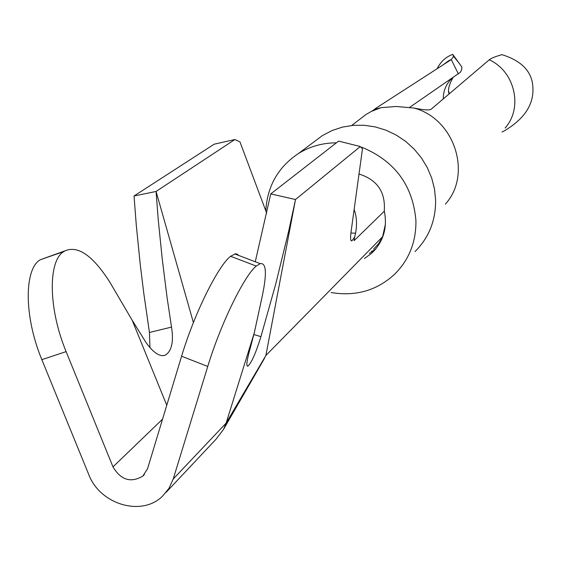 <?xml version="1.0" encoding="UTF-8"?>
<svg xmlns="http://www.w3.org/2000/svg" width="561" height="561" viewBox="0 0 561 561"><rect width="100%" height="100%" fill="white"/><g stroke="black" fill="none" stroke-linecap="round" stroke-linejoin="round"><path stroke-width="0.84" d="M266.685 213.208L239.968 141.912L234.912 139.514L156.07 191.462L158.293 220.263L162.227 258.887L167.101 297.674L171.526 327.098C173.798 341.347 171.827 350.653 165.621 355.022C160.18 357.259 153.672 353.135 146.112 342.659L132.2 320.289L109.535 281.657C92.789 255.655 78.007 245.367 65.181 250.788L63.947 251.524C48.491 259.855 47.573 306.65 66.107 351.614L112.992 466.892C120.874 480.076 130.818 483.147 142.824 476.107L144.422 474.494M193.398 322.603L156.07 191.462L134.037 195.978L214.162 144.198L234.912 139.514M265.774 210.782C267.338 186.056 278.242 166.961 298.48 153.49C309.924 146.442 322.568 142.887 336.404 142.817M352.694 144.626L356.754 145.636M361.74 147.206C394.867 160.951 412.931 185.46 415.932 220.725C416.157 241.952 409.074 259.785 394.671 274.224C376.852 290.542 355.674 296.643 331.137 292.519M359.012 174.008C377.209 179.779 385.631 192.037 384.264 210.761C387.672 227.78 383.401 242.001 371.466 253.425L364.37 258.509M313.599 142.185L322.582 135.467L332.119 130.524L342.392 127.123L353.164 125.362L364.18 125.278L375.19 126.891L385.933 130.166L396.15 135.019L405.61 141.351L414.074 149.002L421.346 157.802L427.258 167.543L431.668 177.984L434.48 188.889L435.624 199.989C435.806 220.431 428.941 237.633 415.035 251.587M358.956 119.921L366.116 114.416L371.557 111.323L381.066 107.663L396.192 106.478L413.997 108.042C423.569 110.005 429.256 110.419 431.058 109.29L489.255 59.824C514.914 71.331 523.266 107.838 505.096 128.027M501.99 131.982L503.505 131.344C523.406 119.781 533.223 105.741 532.95 89.234C532.943 72.586 522.607 61.065 501.955 54.662C495.265 56.542 491.036 58.267 489.255 59.824M449.249 93.848L448.898 91.864M437.075 68.744C440.658 61.64 445.89 56.857 452.776 54.382L461.864 67.032L461.661 69.873L460.286 72.355L409.537 107.439M375.533 109.072L375.288 108.631L451.282 59.592L453.597 56.324L452.776 54.382M375.288 108.631L374.601 109.346L381.066 107.663M371.508 251.202L373.128 251.005M369.299 253.467L375.919 248.789M385.456 223.937L382.469 237.373L378.275 244.084L373.647 249.014M350.898 233.004L355.583 233.229C357.189 224.302 356.705 216.406 354.124 209.541M355.583 233.229L354.671 236.784M270.746 193.91L338.606 141.106L360.309 146.526L295.5 199.52L291.082 222.766L288.901 230.171L295.5 199.52L270.746 193.91L255.262 261.777M354.833 236.805L351.873 240.886C350.534 241.167 350.232 238.348 350.976 232.45L362.462 148.875L360.302 146.526M262.786 361.291L265.879 355.485L291.082 222.766M248.6 354.236L254.315 332.75L226.118 423.113L265.879 355.485L382.953 236.342M149.969 347.785L149.436 332.47L143.812 293.508L140.215 264.259L136.295 225.249L134.037 195.978M166.161 492.299L215.971 439.291L223.495 429.453L226.118 423.113L173.223 479.01L168.952 488.393L162.473 496.226C141.61 516.962 99.851 504.444 88.722 474.452L41.844 359.657C23.303 314.889 24.6 268.144 40.399 259.701L65.181 250.788M238.67 255.437L237.226 254.133L235.417 253.817L230.613 256.272C218.825 264.918 194.856 311.916 181.596 356.228L147.557 468.723L142.824 476.107M173.223 479.01L207.752 366.459L181.596 356.228M132.2 320.289L166.764 405.238M253.817 334.552L260.935 336.642L275.816 283.691L288.908 230.171M260.935 336.642C255.942 352.75 251.644 362.553 248.039 366.045C246.286 366.845 246.496 362.862 248.663 354.096M254.315 332.75L262.457 295.212C267.001 273.088 266.244 262.569 260.199 263.656L256.244 266.068C244.891 274.911 221.216 322.133 207.752 366.459M413.997 108.042C454.62 118.708 472.537 174.401 445.357 204.127M458.386 74.01L451.282 59.585L441.493 65.889M443.281 98.918C443.26 90.847 446.107 84.045 451.808 78.512M384.355 211.167L354.061 240.669L354.566 237.359M149.436 332.47L171.526 327.098M40.399 259.701L63.947 251.524M41.844 359.657L66.107 351.614M162.557 419.151L112.992 466.892M230.613 256.272L256.244 266.068M298.48 153.49L322.582 135.467M366.116 114.416L351.698 125.503M459.003 63.049L453.597 56.324M374.601 109.353L371.557 111.323M450.932 59.761C449.803 59.957 447.355 61.542 443.59 64.529M449.123 93.953C447.622 90.44 448.884 85.034 452.923 77.748M375.561 249.217L371.466 253.425M351.228 240.725L351.873 240.886M165.621 355.022L163.342 355.653M247.029 365.702L248.039 366.045M234.736 253.93L260.199 263.656M223.671 429.123L264.406 358.5"/></g></svg>
